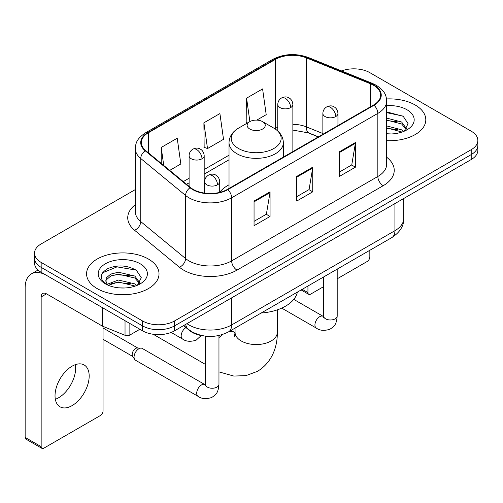 <?xml version="1.0" encoding="UTF-8"?>
<svg xmlns="http://www.w3.org/2000/svg" width="503" height="503" viewBox="0 0 503 503"><rect width="100%" height="100%" fill="white"/><g stroke="black" fill="none" stroke-linecap="round" stroke-linejoin="round"><path stroke-width="0.75" d="M229.022 184.79A39.995 23.088 0 0 0 219.717 192.265M318.286 136.923L307.025 132.371A30.186 17.429 0 0 0 305.767 131.893M203.954 335.947A22.635 13.072 180 0 1 189.631 330.603L183.57 325.604M135.288 189.593L41.158 243.936A22.635 13.072 0 0 0 34.525 253.179L34.525 263.038A22.635 13.072 0 0 0 41.158 272.28L142.538 330.811A22.635 13.072 0 0 0 174.554 330.811L471.217 159.533A22.635 13.072 0 0 0 477.85 150.29L477.85 145.361A22.635 13.072 0 0 1 471.217 154.603A22.635 13.072 0 0 0 477.85 145.361L477.85 140.431A22.635 13.072 0 0 0 471.217 131.189L369.837 72.658A22.635 13.072 0 0 0 341.55 70.923M34.525 253.179A22.635 13.072 0 0 0 41.158 262.421L142.538 320.952A22.635 13.072 0 0 0 174.554 320.952L174.554 325.881L471.217 154.603L174.554 325.881A22.635 13.072 0 0 1 142.538 325.881A22.635 13.072 0 0 0 174.554 325.881L174.554 330.811M41.158 262.421L41.158 267.351L142.538 325.881L41.158 267.351A22.635 13.072 0 0 1 34.525 258.108A22.635 13.072 0 0 0 41.158 267.351L41.158 272.28M415.195 105.008A36.222 20.912 0 0 0 386.537 98.953A36.222 20.912 0 0 1 415.195 105.008A36.222 20.912 0 0 1 425.802 119.789A36.222 20.912 0 0 0 415.195 105.008M148.404 259.032A36.222 20.912 0 0 0 108.931 254.499A36.222 20.912 0 0 0 86.573 273.821A36.222 20.912 0 0 0 97.186 288.609A36.222 20.912 0 0 0 136.653 293.142A36.222 20.912 0 0 0 159.017 273.821A36.222 20.912 0 0 0 148.404 259.032A36.222 20.912 0 0 0 108.931 254.499A36.222 20.912 0 0 0 86.573 273.821A36.222 20.912 0 0 0 97.186 288.609A36.222 20.912 0 0 0 136.653 293.142A36.222 20.912 0 0 0 159.017 273.821A36.222 20.912 0 0 0 148.404 259.032M373.578 85.29A24.144 13.939 180 0 1 380.645 95.149A24.144 13.939 180 0 1 373.578 105.001L227.375 189.411A24.144 13.939 180 0 1 190.524 187.55L145.694 150.586A24.144 13.939 180 0 1 141.324 142.594A24.144 13.939 180 0 1 148.398 132.735L275.405 59.404A24.144 13.939 180 0 1 306.327 57.845L370.353 83.724A24.144 13.939 180 0 1 373.578 85.29M373.999 85.045A24.748 14.291 0 0 0 370.698 83.441L306.673 57.562A24.748 14.291 0 0 0 274.978 59.159L147.97 132.49A24.748 14.291 0 0 0 145.197 150.787L190.027 187.751A24.748 14.291 0 0 0 227.802 189.656L373.999 105.253A24.748 14.291 0 0 0 373.999 85.045M254.053 201.055L254.053 225.702L270.061 216.46L270.061 191.813L254.053 201.055M254.053 221.333L266.383 214.209L269.998 192.636A6.036 3.483 -120 0 0 270.061 191.813M266.276 214.272L270.061 216.46M339.424 151.768L339.424 176.415L355.432 167.172L355.432 142.525L339.424 151.768M339.424 172.039L351.754 164.921L355.37 143.342A6.036 3.483 -120 0 0 355.432 142.525M351.647 164.984L355.432 167.172M296.739 176.415L296.739 201.055L312.747 191.819L312.747 167.172L296.739 176.415M296.739 196.686L309.068 189.568L312.684 167.989A6.036 3.483 -120 0 0 312.747 167.172M308.961 189.631L312.747 191.819M386.681 140.639A36.222 20.912 0 0 0 425.802 119.789A36.222 20.912 0 0 1 386.681 140.639M174.554 320.952L471.217 149.674A22.635 13.072 0 0 0 477.85 140.431M256.775 120.116L266.206 114.678L262.591 88.924L246.583 98.167L246.841 122.663M169.706 170.385L180.835 163.965L177.219 138.212L161.212 147.454L161.212 163.387M203.897 122.814L207.513 148.561L223.521 139.318L219.905 113.571L203.897 122.814L204.155 147.31M207.513 148.561L203.897 147.209M247.551 122.927L246.583 122.569M246.583 98.167L249.872 121.588M161.212 147.454L163.739 165.468M386.681 133.735L391.183 133.961M386.681 125.913L401.639 129.849L403.632 131.446M386.681 127.869L401.998 132.05M386.681 118.086L401.639 122.028L406.537 128.793M386.681 120.041L401.639 123.983L406.154 129.302M386.681 133.899A24.597 14.203 0 0 0 406.977 129.837A24.597 14.203 0 0 0 406.977 109.748A24.597 14.203 0 0 0 386.681 105.687M404.217 131.208L408.071 123.644L403.199 116.294L386.681 111.899M386.681 112.659L402.865 116.074M386.681 120.487L397.42 121.827M386.681 128.309L397.42 129.648M302.228 289.313L307.943 292.614A3.772 2.175 120 0 0 308.729 294.343A3.772 2.175 120 0 0 310.615 294.154L323.618 286.647M337.199 278.807L367.171 261.503A3.772 2.175 120 0 0 369.837 256.882L369.837 250.274M307.943 292.614L307.943 286.012M249.784 129.032A9.054 5.225 0 0 0 262.591 129.032A9.054 5.225 0 0 0 262.591 121.638L273.833 128.133A24.955 14.405 0 0 1 273.833 148.504A24.955 14.405 0 0 1 238.541 148.504A24.955 14.405 0 0 1 238.541 128.133C232.399 131.78 229.223 136.627 229.022 142.676A27.168 15.681 0 0 0 236.982 153.767A27.168 15.681 0 0 0 266.584 157.162A27.168 15.681 0 0 0 283.352 142.676C283.151 136.627 279.982 131.78 273.833 128.133L262.591 121.638A9.054 5.225 0 0 0 249.784 121.638A9.054 5.225 0 0 0 249.784 129.032M261.176 313.011A41.504 23.962 0 0 0 297.392 292.105M134.056 357.092A6.791 3.923 -60 0 1 138.853 348.774A6.791 3.923 -60 0 1 141.098 348.12A6.791 3.923 -60 0 1 142.248 348.434L204.891 384.6A6.791 3.923 -60 0 0 201.797 384.776A6.791 3.923 -60 0 0 201.496 384.94A6.791 3.923 -60 0 0 197.063 390.925A6.791 3.923 -60 0 0 198.1 396.364L135.458 360.198A6.791 3.923 -60 0 1 134.609 359.362A6.791 3.923 -60 0 1 134.056 357.092M134.609 359.362L132.585 356.111A4.904 2.829 -60 0 1 132.188 354.47A4.904 2.829 -60 0 1 135.653 348.466A4.904 2.829 -60 0 1 137.275 347.994L141.098 348.12M75.331 364.669A24.144 13.939 -60 0 1 58.562 397.791A24.144 13.939 -60 0 1 55.336 399.3M72.105 405.613A24.144 13.939 120 0 0 87.88 384.33A24.144 13.939 120 0 0 84.177 364.983A24.144 13.939 120 0 0 72.105 366.178A24.144 13.939 120 0 0 56.33 387.455A24.144 13.939 120 0 0 60.033 406.808A24.144 13.939 120 0 0 72.105 405.613M129.862 323.492L129.862 335.048L139.872 329.27M102.285 307.572L46.496 275.361A30.186 17.429 -120 0 0 31.4 273.865A30.186 17.429 -120 0 0 25.15 287.685L25.15 437.403L41.158 446.645L41.158 296.927A7.545 4.357 60 0 1 42.717 293.469A7.545 4.357 60 0 1 46.496 293.846L102.285 326.057L102.285 307.572A3.772 2.175 0 0 0 102.788 307.817M41.158 446.645A3.772 2.175 120 0 0 41.938 448.368L25.93 439.132A3.772 2.175 -60 0 1 25.15 437.403M41.938 448.368A3.772 2.175 120 0 0 43.824 448.186L100.386 415.528A3.772 2.175 120 0 0 103.052 410.907L103.052 326.409M129.862 335.048A3.772 2.175 180 0 1 125.033 335.294L102.788 326.302A3.772 2.175 180 0 1 102.285 326.057M118.702 287.823L124.392 287.993M107.397 284.214L118.381 280.026L134.854 283.881L136.847 285.478M108.409 285.27L118.381 281.982L135.213 286.081M107.567 284.975L105.806 280.844A17.052 9.846 0 0 0 108.56 285.402M105.806 280.844L106.322 277.857L110.735 274.097L118.381 272.205L134.854 276.053L139.752 282.824M105.85 281.083L106.322 279.819L110.735 276.053L118.381 274.16L134.854 278.008L139.369 283.327M137.432 285.239L141.286 277.669L136.407 270.325C127.058 265.119 117.495 264.565 107.705 268.659C99.676 273.619 99.173 278.825 106.19 284.289L106.278 284.346M140.186 263.779A24.597 14.203 0 0 0 105.397 263.779A24.597 14.203 0 0 0 105.397 283.862A24.597 14.203 0 0 0 140.192 283.862A24.597 14.203 0 0 0 140.186 263.779M102.593 272.789L117.036 266.867L136.074 270.098M111.616 275.675L117.036 274.688L130.629 275.851M111.616 283.497L117.036 282.516L130.629 283.679M189.631 330.282L189.631 330.603M186.927 323.662A30.186 17.429 0 0 0 188.958 324.957A30.186 17.429 0 0 0 231.644 324.957L394.918 230.695A30.186 17.429 0 0 0 403.758 218.371C403.978 225.86 399.992 232.273 391.793 237.605L228.519 331.867A15.09 8.714 60 0 0 231.644 324.957L231.644 297.851M394.918 203.583L394.918 230.695A15.09 8.714 60 0 1 391.793 237.605M185.708 324.372A15.09 10.091 129.5 0 0 188.336 329.276L183.752 325.498M471.217 159.533L471.217 149.674M142.538 330.811L142.538 320.952M386.681 157.244A37.731 21.78 180 0 1 383.179 185.714L236.982 270.124A7.545 4.357 60 0 1 231.644 260.881L377.841 176.478A30.186 17.429 0 0 0 386.681 164.154L386.681 101.059A30.186 17.429 180 0 1 377.841 113.382A7.545 4.357 -120 0 0 373.999 105.253M236.982 270.124A37.731 21.78 180 0 1 183.62 270.124A37.731 21.78 180 0 1 179.395 267.212L134.565 230.255A37.731 21.78 180 0 1 135.288 204.69M188.958 260.881A30.186 17.429 0 0 0 231.644 260.881L231.644 197.792A30.186 17.429 180 0 1 185.576 195.466L140.746 158.502A30.186 17.429 180 0 1 135.288 148.504L135.288 211.6A30.186 17.429 0 0 0 140.746 221.59L185.576 258.555A30.186 17.429 0 0 0 188.958 260.881M386.681 101.059C386.197 95.878 385.719 91.559 376.282 85.284L372.314 83.36A7.545 3.534 112 0 0 370.698 83.441M372.314 83.36L308.295 57.48C295.789 53.054 283.931 53.695 272.701 59.404A7.545 4.357 60 0 1 274.978 59.159M147.97 132.49A7.545 4.357 -120 0 0 145.694 132.729C136.539 138.734 135.709 143.248 135.288 148.504M145.197 150.787A7.545 5.049 129.5 0 0 140.746 158.502L140.746 221.59A7.545 5.049 -50.5 0 1 134.565 230.255M308.295 57.48A7.545 3.534 112 0 0 306.673 57.562M190.027 187.751A7.545 5.049 129.5 0 0 185.576 195.466L185.576 258.555A7.545 5.049 -50.5 0 1 179.395 267.212M227.802 189.656A7.545 4.357 60 0 1 231.644 197.792L377.841 113.382L377.841 176.478A7.545 4.357 60 0 0 383.179 185.714M148.398 132.735L148.398 152.818M370.353 83.724L370.353 106.869M306.327 57.845L306.327 126.85A24.144 13.939 0 0 0 292.865 124.329M322.863 133.534L306.327 126.85A13.581 6.363 -68 0 0 309.031 133.018L292.865 130.07M277.775 127.215A24.144 13.939 0 0 0 275.405 128.416L274.839 128.743M275.405 59.404L275.405 128.416A13.581 7.841 60 0 1 275.386 129.101M229.022 155.194L204.187 169.53M189.097 178.244L183.293 181.589M296.739 177.194L312.684 167.989M339.424 152.547L355.37 143.342M254.053 201.841L269.998 192.636M277.316 309.848L277.316 332.351A21.126 12.198 180 0 1 271.13 340.977A21.126 12.198 180 0 1 241.251 340.977A21.126 12.198 180 0 1 235.058 332.351L234.492 336.406M228.645 331.798A21.126 12.198 -60 0 1 234.738 332.54L235.058 332.722M218.962 337.683A21.126 12.198 -60 0 1 222.842 334.426M335.746 116.558A7.545 4.357 0 0 0 337.953 113.477C337.626 108.962 334.696 107.12 334.376 107.057C332.187 105.517 329.61 105.479 326.636 106.944A7.545 4.357 60 0 1 330.408 107.315A7.545 4.357 -120 0 1 335.746 116.558A7.545 4.357 0 0 1 325.07 116.558A7.545 4.357 0 0 1 322.863 113.477C322.976 110.616 324.234 108.441 326.636 106.944M281.724 308.113L316.343 328.101A6.791 3.923 -60 0 1 315.299 322.656A6.791 3.923 -60 0 1 319.738 316.676A6.791 3.923 -60 0 1 320.04 316.513A6.791 3.923 -60 0 1 323.133 316.337L293.771 299.386M323.398 317.525L323.618 316.06A6.791 3.923 -0 0 0 325.604 318.833A6.791 3.923 -0 0 0 334.897 318.996A6.791 3.923 -0 0 0 337.199 316.06C336.432 325.636 333.665 326.661 329.874 329.27C324.196 330.999 319.688 330.609 316.343 328.101M217.503 184.821A7.545 4.357 0 0 0 219.717 181.74C219.39 177.232 216.453 175.384 216.133 175.321C213.945 173.78 211.367 173.742 208.393 175.207A7.545 4.357 60 0 1 212.165 175.578A7.545 4.357 -120 0 1 217.503 184.821A7.545 4.357 0 0 1 206.834 184.821A7.545 4.357 0 0 1 204.62 181.74C204.734 178.879 205.991 176.704 208.393 175.207M205.161 385.788L205.375 384.323A6.791 3.923 -0 0 0 207.368 387.096A6.791 3.923 -0 0 0 216.661 387.266A6.791 3.923 -0 0 0 218.962 384.323C218.189 393.899 215.429 394.924 211.631 397.54C205.96 399.263 201.445 398.873 198.1 396.364M290.659 107.592A7.545 4.357 0 0 0 292.865 104.511C292.539 100.003 289.609 98.154 289.288 98.091C287.1 96.551 284.522 96.513 281.548 97.978A7.545 4.357 60 0 1 285.32 98.349A7.545 4.357 -120 0 1 290.659 107.592A7.545 4.357 0 0 1 279.989 107.592A7.545 4.357 0 0 1 277.775 104.511C277.889 101.65 279.146 99.475 281.548 97.978M201.98 158.791A7.545 4.357 0 0 0 204.187 155.71C203.86 151.202 200.93 149.353 200.609 149.29C198.421 147.75 195.843 147.712 192.869 149.177A7.545 4.357 60 0 1 196.642 149.548A7.545 4.357 -120 0 1 201.98 158.791A7.545 4.357 0 0 1 191.303 158.791A7.545 4.357 0 0 1 189.097 155.71C189.21 152.849 190.467 150.674 192.869 149.177M201.219 335.545L196.107 340.21C190.43 341.933 185.921 341.543 182.576 339.035A6.791 3.923 -60 0 1 181.168 335.929A6.791 3.923 -60 0 1 185.991 327.598M41.158 296.927L46.496 293.846M102.788 307.861L102.788 326.302M125.033 335.294L125.033 320.707M228.519 331.867C216.372 337.972 204.231 337.972 192.083 331.867L188.336 329.276M403.758 218.371L403.758 198.478M272.701 59.404L145.694 132.729M229.022 159.784L204.187 174.126M189.097 182.834L186.569 184.293M318.449 136.829L309.031 133.018M308.729 294.343L301.121 289.948M277.316 332.351C277.593 346.221 272.217 362.525 257.373 371.377L246.03 375.609L233.845 376.068L218.962 371.887M205.375 364.379L153.226 334.275M283.352 157.093L283.352 142.676M229.022 188.462L229.022 142.676M249.784 121.638L238.541 128.133M234.738 332.54L231.047 330.408M235.058 328.088L235.058 332.351M323.599 316.582L323.133 316.337M337.199 269.124L337.199 316.06M337.953 125.568L337.953 113.477M323.618 276.964L323.618 316.06M322.863 134.282L322.863 113.477M205.356 384.845L204.891 384.6M218.962 335.507L218.962 384.323M219.717 192.391L219.717 181.74M103.052 339.311L132.83 356.508M205.375 336.142L205.375 384.323M204.62 193.102L204.62 181.74M103.052 327.981L137.734 348.007M292.865 151.598L292.865 104.511M277.775 130.975L277.775 104.511M204.187 193.039L204.187 155.71M182.576 339.035L171.133 332.433M189.097 186.374L189.097 155.71M31.4 273.865L38.039 270.036"/></g></svg>
